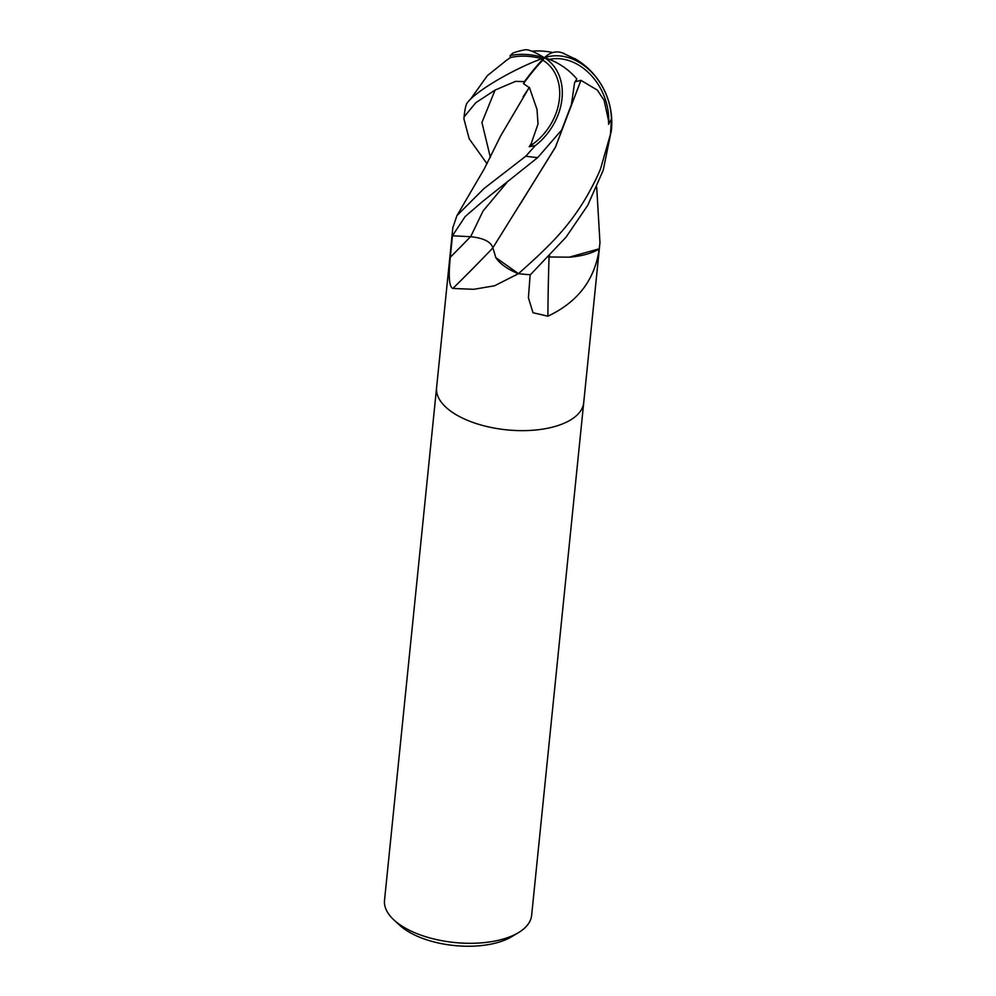 <?xml version="1.0" encoding="UTF-8"?>
<svg xmlns="http://www.w3.org/2000/svg" width="996" height="996" viewBox="0 0 996 996"><rect width="100%" height="100%" fill="white"/><g stroke="black" fill="none" stroke-linecap="round" stroke-linejoin="round"><path stroke-width="1.49" d="M436.609 387.569A73.941 34.823 5.8 0 0 436.584 387.718A73.941 34.823 5.8 0 0 460.737 417.224A73.941 34.823 5.8 0 0 538.413 429.712A73.941 34.823 5.8 0 0 583.718 402.67A73.941 34.823 5.8 0 0 583.731 402.509M598.87 249.174A9.997 4.706 -174.2 0 1 599.219 248.801L569.202 257.18A58.826 27.714 5.8 0 0 598.87 249.174A1244.726 652.915 -83.5 0 0 598.783 251.689L599.243 248.776A73.941 34.823 5.8 0 0 599.542 246.921A73.941 34.823 5.8 0 0 599.555 246.771M598.783 251.689C593.853 281.021 576.883 302.523 547.887 316.193L533.009 312.732L528.415 297.841L530.146 274.684A73.941 34.823 5.8 0 1 518.493 273.651L494.564 285.777L473.735 289.313L452.869 288.454C447.702 286.487 449.308 267.376 450.304 257.242L452.445 235.629A73.941 34.823 5.8 0 1 452.408 231.981A73.941 34.823 5.8 0 0 452.458 235.766L465.157 216.568L482.662 201.453L537.703 157.592L561.694 129.99L571.405 104.592L574.592 82.68L576.796 78.883L576.099 81.56L580.905 80.303L555.594 146.848L519.613 205.064M408.659 929.891A73.941 34.823 5.8 0 0 518.406 932.667A73.941 34.823 5.8 0 0 531.64 915.324L583.718 402.67A73.941 34.823 5.8 0 1 538.413 429.712A73.941 34.823 5.8 0 1 460.737 417.224A73.941 34.823 5.8 0 1 436.584 387.718L384.518 900.384A73.941 34.823 5.8 0 0 394.005 920.03A73.941 34.823 5.8 0 0 408.659 929.891M394.005 920.03L399.745 925.309A66.545 31.349 5.8 0 0 412.942 934.173A66.545 31.349 5.8 0 0 511.707 936.676L518.406 932.667M452.421 231.819A73.941 34.823 5.8 0 0 452.408 231.981L436.584 387.718M495.809 257.603A58.826 27.714 5.8 0 0 517.609 273.402A9.997 4.706 -174.2 0 1 518.443 273.626L495.809 257.603L492.871 247.78L555.295 147.508L580.954 80.365L597.351 90.113L604.136 100.384L608.544 120.69A70.293 33.105 5.8 0 0 608.718 119.844A53.448 41.857 65.8 0 0 549.331 59.399M492.858 247.929A1251.823 788.832 -30.3 0 1 452.869 288.454M517.609 273.402A1244.726 784.375 -30.3 0 1 515.965 275.145M549.057 256.98A1251.823 656.625 -83.5 0 0 547.887 316.193M596.704 187.186L599.966 242.638L599.231 248.788A73.941 34.823 5.8 0 0 599.53 246.921L583.718 402.67M576.51 59.611L562.441 52.913A70.019 31.984 88 0 0 562.155 52.813A70.019 31.984 88 0 0 544.426 57.743A56.648 44.073 125.7 0 1 535.25 145.64L525.788 156.185L483.969 188.58L456.94 215.597L452.844 227.686L452.408 231.981M576.796 78.883A70.019 65.039 -105 0 0 544.426 57.743A56.648 10.06 152.6 0 0 466.502 104.045L465.456 107.543A73.941 73.941 0 0 0 464.273 115.175L464.273 115.175A73.941 34.823 5.8 0 0 464.186 116.769L475.851 102.675L495.074 90.088L515.492 81.386L524.481 81.572A70.019 10.782 -57.3 0 1 544.426 57.743L542.832 60.196A67.342 10.371 122.7 0 0 542.235 60.806A67.342 10.371 122.7 0 0 523.473 83.639L529.2 87.561L523.112 96.761M541.874 58.664A67.342 42.168 -147.8 0 0 541.675 58.615A67.342 42.168 -147.8 0 0 510.363 57.619L505.321 61.13M505.545 61.067L487.343 75.659L470.685 98.99M529.374 87.324L537.006 109.448L538.027 123.99L531.092 143.872A70.293 33.105 5.8 0 0 532.91 144.096A53.448 41.583 -54.3 0 0 543.057 60.333A53.448 41.583 -54.3 0 0 542.832 60.196M492.933 247.88C490.879 241.704 483.446 237.994 470.635 236.724L452.458 235.766M549.618 255.686L548.423 256.943M569.202 257.18L549.008 256.98L549.531 255.773M487.032 163.767L469.191 138.78L463.899 118.81L464.186 116.769M524.481 81.585L523.473 83.639M608.544 120.69L608.606 124.288L608.718 119.844M544.426 57.743A56.648 9.773 -140.6 0 0 525.116 49.8A73.941 73.941 0 0 0 513.015 52.987L510.126 55.602A70.019 43.849 32.2 0 1 544.426 57.743A56.648 44.359 -114.2 0 1 611.432 119.01L610.498 134.099L600.7 168.336C598.521 174.275 594.102 183.264 587.428 195.291C578.664 210.554 568.268 224.648 556.278 237.571C548.024 246.622 535.425 258.649 518.468 273.639L518.443 273.626M608.606 124.288L611.432 119.01M531.092 143.872L529.187 146.698L532.91 144.096M529.187 146.698L535.25 145.64M529.15 87.623L500.677 135.854L484.405 168.648L456.952 215.597M510.126 55.602L510.35 57.619M518.468 273.639A73.941 34.823 5.8 0 0 530.432 274.709L566.052 237.148L587.715 205.35L603.215 170.279L611.407 130.115A73.941 73.941 0 0 0 574.642 58.503M470.498 236.724A1246.008 785.172 -30.3 0 1 450.304 257.242M525.788 156.185A73.941 34.823 5.8 0 0 537.703 157.592M542.235 60.806A71.376 36.379 -65.8 0 1 543.057 60.333M506.802 182.604L483.072 210.978L470.635 236.724M495.074 90.088L481.927 122.508L490.381 157.443M610.498 134.099A73.941 34.823 5.8 0 0 611.407 130.115M599.53 246.921L599.966 242.638M564.396 53.635A73.941 73.941 0 0 0 562.155 52.813M552.817 52.539A71.376 71.376 0 0 0 531.852 51.207M463.899 118.81L464.273 115.175"/></g></svg>
